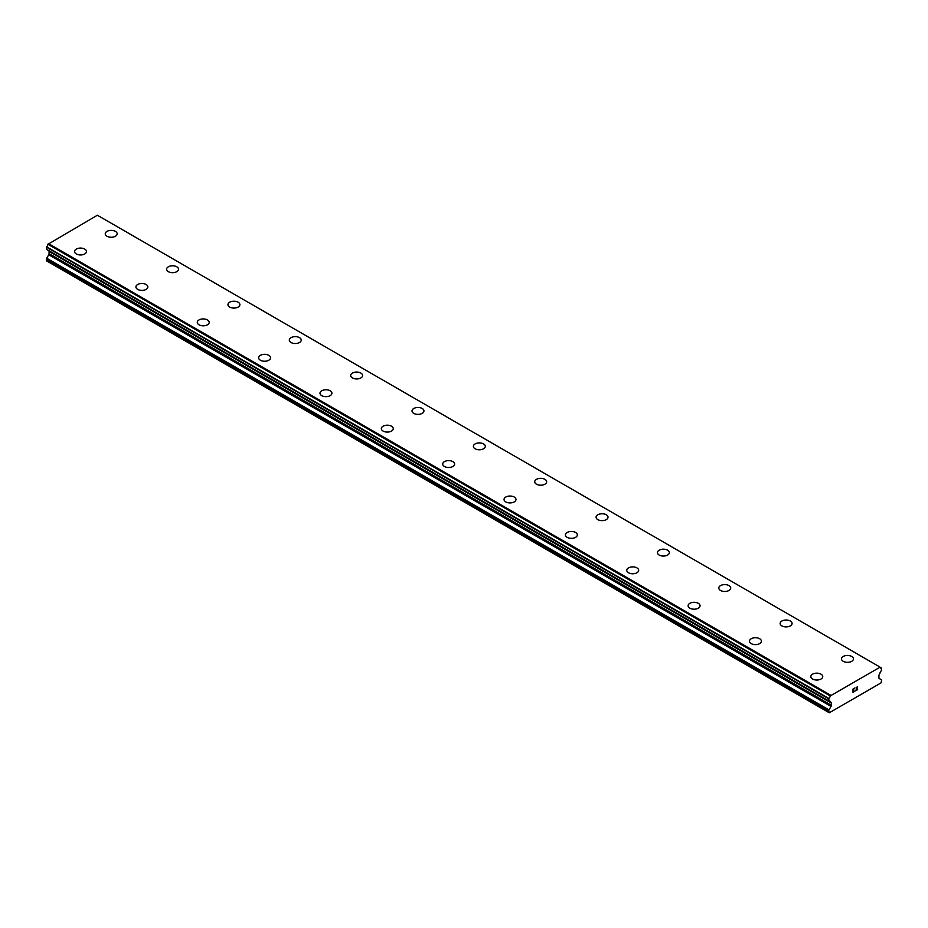 <?xml version="1.0" encoding="UTF-8"?>
<svg xmlns="http://www.w3.org/2000/svg" width="928" height="928" viewBox="0 0 928 928"><rect width="100%" height="100%" fill="white"/><g stroke="black" fill="none" stroke-linecap="round" stroke-linejoin="round"><path stroke-width="1.39" d="M105.247 233.81A5.962 3.445 180 0 1 108.924 230.62A5.962 3.445 180 0 1 115.42 231.374A5.962 3.445 180 0 1 117.172 233.81A5.962 3.445 180 0 1 113.494 236.988A5.962 3.445 180 0 1 106.987 236.246A5.962 3.445 180 0 1 105.247 233.81A5.962 3.445 180 0 1 108.924 230.631A5.962 3.445 180 0 1 115.42 231.374A5.962 3.445 180 0 1 117.172 233.81M166.599 269.224A5.962 3.445 180 0 1 170.276 266.046A5.962 3.445 180 0 1 176.784 266.788A5.962 3.445 180 0 1 178.524 269.236A5.962 3.445 180 0 1 174.847 272.414A5.962 3.445 180 0 1 168.339 271.66A5.962 3.445 180 0 1 166.599 269.224A5.962 3.445 180 0 1 170.288 266.058A5.962 3.445 180 0 1 176.784 266.8A5.962 3.445 180 0 1 178.524 269.224M227.952 304.651A5.962 3.445 180 0 1 231.629 301.472A5.962 3.445 180 0 1 238.136 302.215A5.962 3.445 180 0 1 239.888 304.651A5.962 3.445 180 0 1 236.199 307.829A5.962 3.445 180 0 1 229.703 307.087A5.962 3.445 180 0 1 227.952 304.651A5.962 3.445 180 0 1 231.64 301.472A5.962 3.445 180 0 1 238.136 302.226A5.962 3.445 180 0 1 239.888 304.651M299.489 337.653A5.962 3.445 180 0 1 301.24 340.077A5.962 3.445 180 0 1 297.552 343.256A5.962 3.445 180 0 1 291.056 342.513A5.962 3.445 180 0 1 289.304 340.077A5.962 3.445 180 0 1 292.993 336.899A5.962 3.445 180 0 1 299.489 337.653M289.304 340.077A5.962 3.445 180 0 1 292.993 336.899A5.962 3.445 180 0 1 299.489 337.641A5.962 3.445 180 0 1 301.24 340.077M350.668 375.504A5.962 3.445 180 0 1 354.345 372.314A5.962 3.445 180 0 1 360.841 373.068A5.962 3.445 180 0 1 362.593 375.504A5.962 3.445 180 0 1 358.916 378.682A5.962 3.445 180 0 1 352.408 377.928A5.962 3.445 180 0 1 350.668 375.504A5.962 3.445 180 0 1 354.345 372.325A5.962 3.445 180 0 1 360.841 373.068A5.962 3.445 180 0 1 362.593 375.504M412.02 410.918A5.962 3.445 180 0 1 415.698 407.74A5.962 3.445 180 0 1 422.205 408.482A5.962 3.445 180 0 1 423.945 410.93A5.962 3.445 180 0 1 420.268 414.108A5.962 3.445 180 0 1 413.76 413.354A5.962 3.445 180 0 1 412.02 410.918A5.962 3.445 180 0 1 415.709 407.752A5.962 3.445 180 0 1 422.205 408.494A5.962 3.445 180 0 1 423.945 410.918M473.373 446.345A5.962 3.445 180 0 1 477.062 443.166A5.962 3.445 180 0 1 483.558 443.909A5.962 3.445 180 0 1 485.309 446.345A5.962 3.445 180 0 1 481.62 449.523A5.962 3.445 180 0 1 475.124 448.781A5.962 3.445 180 0 1 473.373 446.345A5.962 3.445 180 0 1 477.062 443.166A5.962 3.445 180 0 1 483.558 443.92A5.962 3.445 180 0 1 485.309 446.345M544.91 479.347A5.962 3.445 180 0 1 546.662 481.771A5.962 3.445 180 0 1 542.973 484.95A5.962 3.445 180 0 1 536.477 484.207A5.962 3.445 180 0 1 534.725 481.771A5.962 3.445 180 0 1 538.414 478.593A5.962 3.445 180 0 1 544.91 479.347M534.725 481.771A5.962 3.445 180 0 1 538.414 478.581A5.962 3.445 180 0 1 544.91 479.335A5.962 3.445 180 0 1 546.662 481.771M596.089 517.186A5.962 3.445 180 0 1 599.766 514.008A5.962 3.445 180 0 1 606.262 514.75A5.962 3.445 180 0 1 608.014 517.198A5.962 3.445 180 0 1 604.337 520.376A5.962 3.445 180 0 1 597.829 519.622A5.962 3.445 180 0 1 596.089 517.186A5.962 3.445 180 0 1 599.766 514.019A5.962 3.445 180 0 1 606.262 514.762A5.962 3.445 180 0 1 608.014 517.186M657.442 552.612A5.962 3.445 180 0 1 661.119 549.434A5.962 3.445 180 0 1 667.626 550.176A5.962 3.445 180 0 1 669.366 552.624A5.962 3.445 180 0 1 665.689 555.791A5.962 3.445 180 0 1 659.182 555.048A5.962 3.445 180 0 1 657.442 552.612A5.962 3.445 180 0 1 661.13 549.446A5.962 3.445 180 0 1 667.626 550.188A5.962 3.445 180 0 1 669.366 552.612M718.794 588.039A5.962 3.445 180 0 1 722.483 584.86A5.962 3.445 180 0 1 728.979 585.603A5.962 3.445 180 0 1 730.73 588.039A5.962 3.445 180 0 1 727.042 591.217A5.962 3.445 180 0 1 720.546 590.475A5.962 3.445 180 0 1 718.794 588.039A5.962 3.445 180 0 1 722.483 584.86A5.962 3.445 180 0 1 728.979 585.614A5.962 3.445 180 0 1 730.73 588.039M780.146 623.465A5.962 3.445 180 0 1 783.835 620.275A5.962 3.445 180 0 1 790.331 621.029A5.962 3.445 180 0 1 792.083 623.465A5.962 3.445 180 0 1 788.394 626.644A5.962 3.445 180 0 1 781.898 625.901A5.962 3.445 180 0 1 780.146 623.465A5.962 3.445 180 0 1 783.835 620.287A5.962 3.445 180 0 1 790.331 621.029A5.962 3.445 180 0 1 792.083 623.465M841.51 658.88A5.962 3.445 180 0 1 845.188 655.702A5.962 3.445 180 0 1 851.684 656.444A5.962 3.445 180 0 1 853.435 658.892A5.962 3.445 180 0 1 849.758 662.07A5.962 3.445 180 0 1 843.25 661.316A5.962 3.445 180 0 1 841.51 658.88A5.962 3.445 180 0 1 845.188 655.713A5.962 3.445 180 0 1 851.684 656.456A5.962 3.445 180 0 1 853.435 658.88M74.565 251.523A5.962 3.445 180 0 1 78.242 248.333A5.962 3.445 180 0 1 84.75 249.087A5.962 3.445 180 0 1 86.49 251.523A5.962 3.445 180 0 1 82.812 254.701A5.962 3.445 180 0 1 76.316 253.947A5.962 3.445 180 0 1 74.565 251.523A5.962 3.445 180 0 1 78.254 248.344A5.962 3.445 180 0 1 84.75 249.087A5.962 3.445 180 0 1 86.49 251.523M135.917 286.938A5.962 3.445 180 0 1 139.606 283.759A5.962 3.445 180 0 1 146.102 284.502A5.962 3.445 180 0 1 147.854 286.949A5.962 3.445 180 0 1 144.165 290.128A5.962 3.445 180 0 1 137.669 289.374A5.962 3.445 180 0 1 135.917 286.938A5.962 3.445 180 0 1 139.606 283.771A5.962 3.445 180 0 1 146.102 284.513A5.962 3.445 180 0 1 147.854 286.938M197.27 322.364A5.962 3.445 180 0 1 200.958 319.186A5.962 3.445 180 0 1 207.454 319.928A5.962 3.445 180 0 1 209.206 322.364A5.962 3.445 180 0 1 205.517 325.542A5.962 3.445 180 0 1 199.021 324.8A5.962 3.445 180 0 1 197.27 322.364A5.962 3.445 180 0 1 200.958 319.186A5.962 3.445 180 0 1 207.454 319.94A5.962 3.445 180 0 1 209.206 322.364M258.634 357.79A5.962 3.445 180 0 1 262.311 354.6A5.962 3.445 180 0 1 268.818 355.354A5.962 3.445 180 0 1 270.558 357.79A5.962 3.445 180 0 1 266.881 360.969A5.962 3.445 180 0 1 260.374 360.226A5.962 3.445 180 0 1 258.634 357.79A5.962 3.445 180 0 1 262.311 354.612A5.962 3.445 180 0 1 268.818 355.354A5.962 3.445 180 0 1 270.558 357.79M319.986 393.217A5.962 3.445 180 0 1 323.675 390.038A5.962 3.445 180 0 1 330.171 390.781A5.962 3.445 180 0 1 331.911 393.217M330.171 390.769A5.962 3.445 180 0 1 331.911 393.205A5.962 3.445 180 0 1 328.234 396.395A5.962 3.445 180 0 1 321.738 395.641A5.962 3.445 180 0 1 319.986 393.205A5.962 3.445 180 0 1 323.663 390.027A5.962 3.445 180 0 1 330.171 390.769M381.338 428.632A5.962 3.445 180 0 1 385.027 425.453A5.962 3.445 180 0 1 391.523 426.196A5.962 3.445 180 0 1 393.275 428.643A5.962 3.445 180 0 1 389.586 431.81A5.962 3.445 180 0 1 383.09 431.068A5.962 3.445 180 0 1 381.338 428.632A5.962 3.445 180 0 1 385.027 425.465A5.962 3.445 180 0 1 391.523 426.207A5.962 3.445 180 0 1 393.275 428.632M442.691 464.058A5.962 3.445 180 0 1 446.38 460.88A5.962 3.445 180 0 1 452.876 461.622A5.962 3.445 180 0 1 454.627 464.058A5.962 3.445 180 0 1 450.938 467.236A5.962 3.445 180 0 1 444.442 466.494A5.962 3.445 180 0 1 442.691 464.058A5.962 3.445 180 0 1 446.38 460.88A5.962 3.445 180 0 1 452.876 461.634A5.962 3.445 180 0 1 454.627 464.058M504.055 499.484A5.962 3.445 180 0 1 507.732 496.294A5.962 3.445 180 0 1 514.24 497.048A5.962 3.445 180 0 1 515.98 499.484A5.962 3.445 180 0 1 512.302 502.663A5.962 3.445 180 0 1 505.795 501.92A5.962 3.445 180 0 1 504.055 499.484A5.962 3.445 180 0 1 507.732 496.306A5.962 3.445 180 0 1 514.24 497.048A5.962 3.445 180 0 1 515.98 499.484M565.407 534.911A5.962 3.445 180 0 1 569.096 531.732A5.962 3.445 180 0 1 575.592 532.475A5.962 3.445 180 0 1 577.332 534.911M575.592 532.463A5.962 3.445 180 0 1 577.332 534.899A5.962 3.445 180 0 1 573.655 538.089A5.962 3.445 180 0 1 567.159 537.335A5.962 3.445 180 0 1 565.407 534.899A5.962 3.445 180 0 1 569.084 531.721A5.962 3.445 180 0 1 575.592 532.463M626.76 570.326A5.962 3.445 180 0 1 630.448 567.147A5.962 3.445 180 0 1 636.944 567.89A5.962 3.445 180 0 1 638.696 570.326A5.962 3.445 180 0 1 635.007 573.504A5.962 3.445 180 0 1 628.511 572.762A5.962 3.445 180 0 1 626.76 570.326A5.962 3.445 180 0 1 630.448 567.147A5.962 3.445 180 0 1 636.944 567.901A5.962 3.445 180 0 1 638.696 570.326M688.112 605.752A5.962 3.445 180 0 1 691.801 602.562A5.962 3.445 180 0 1 698.297 603.316A5.962 3.445 180 0 1 700.048 605.752A5.962 3.445 180 0 1 696.371 608.93A5.962 3.445 180 0 1 689.864 608.188A5.962 3.445 180 0 1 688.112 605.752A5.962 3.445 180 0 1 691.801 602.574A5.962 3.445 180 0 1 698.297 603.328A5.962 3.445 180 0 1 700.048 605.752M749.476 641.167A5.962 3.445 180 0 1 753.153 637.988A5.962 3.445 180 0 1 759.661 638.742A5.962 3.445 180 0 1 761.401 641.178A5.962 3.445 180 0 1 757.724 644.357A5.962 3.445 180 0 1 751.216 643.603A5.962 3.445 180 0 1 749.476 641.167A5.962 3.445 180 0 1 753.153 638A5.962 3.445 180 0 1 759.661 638.742A5.962 3.445 180 0 1 761.401 641.167M810.828 676.605A5.962 3.445 180 0 1 814.517 673.426A5.962 3.445 180 0 1 821.013 674.169A5.962 3.445 180 0 1 822.753 676.605M821.013 674.157A5.962 3.445 180 0 1 822.753 676.593A5.962 3.445 180 0 1 819.076 679.772A5.962 3.445 180 0 1 812.58 679.029A5.962 3.445 180 0 1 810.828 676.593A5.962 3.445 180 0 1 814.506 673.415A5.962 3.445 180 0 1 821.013 674.157M853.192 690.455L853.992 689.991L853.192 691.998L854.665 691.372L853.006 692.323L853.006 689.028L854.665 688.066L853.192 689.133L853.192 690.455L853.192 689.133L854.653 688.077M853.192 691.998L853.992 690.003M853.006 692.323L854.653 691.36M855.999 687.95L857.321 686.848M857.321 687.81L856.915 688.669L857.321 687.81M856.927 688.669L856.034 690.351L856.915 688.669M856.034 690.351L857.588 689.458M855.639 690.803L857.588 689.666L855.628 690.803L857.263 687.509L856.126 687.59L857.136 686.998M831.012 706.405A1.624 0.94 -60 0 0 831.349 705.268L831.349 703.088A1.624 0.94 -60 0 0 831.012 702.368A1.624 0.94 -60 0 0 830.989 702.357L830.328 701.939A2.564 1.473 -60 0 0 829.818 701.058A2.564 1.473 -60 0 0 828.855 701.034L828.843 698.459A2.564 1.473 -60 0 0 830.235 695.942L880.046 667.186A2.564 1.473 -60 0 0 880.556 668.044A2.564 1.473 -60 0 0 881.438 668.102L881.426 670.689A2.564 1.473 -60 0 0 879.953 673.276L879.292 674.482A1.624 0.94 -60 0 0 878.932 675.619L878.932 677.788A1.624 0.94 -60 0 0 879.268 678.542L881.264 679.714A1.624 0.94 -60 0 1 881.6 680.468L880.985 682.927L829.296 712.774L828.681 711.01A1.624 0.94 -60 0 1 829.017 709.885L831.012 706.405L48.732 254.759L46.736 258.239A1.624 0.94 120 0 0 46.4 259.364L46.4 260.768L828.681 712.414M48.848 250.815A1.624 0.94 -60 0 1 49.068 251.442L49.068 253.622A1.624 0.94 -60 0 1 48.732 254.759M48.047 250.305L830.363 702.02M879.651 666.872L97.37 215.226L47.954 244.296A2.564 1.473 -60 0 1 46.562 246.813L46.458 249.388L828.681 700.93M830.63 695.176L48.349 243.53M830.235 695.942L47.954 244.296M831.349 703.088L49.068 251.442M881.438 668.102L880.069 667.313M830.293 695.78L48.012 244.134M828.843 698.459L46.562 246.813M828.681 698.796L46.4 247.15M828.681 700.895L46.4 249.249M830.328 701.939L46.458 249.388M831.349 705.268L49.068 253.622M829.017 709.885L46.736 258.239M828.681 711.01L46.4 259.364M881.542 668.102L880.057 667.255"/></g></svg>
